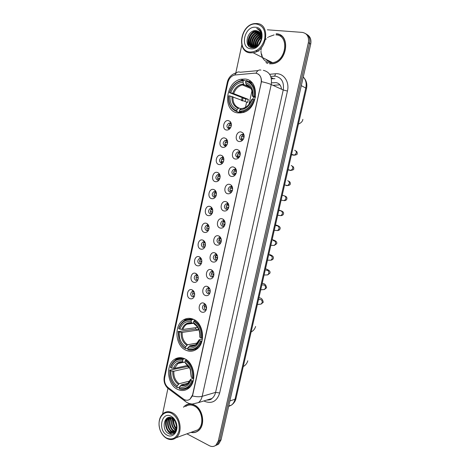<?xml version="1.0" encoding="UTF-8"?>
<svg xmlns="http://www.w3.org/2000/svg" width="470" height="470" viewBox="0 0 470 470"><rect width="100%" height="100%" fill="white"/><g stroke="black" fill="none" stroke-linecap="round" stroke-linejoin="round"><path stroke-width="0.7" d="M192.947 319.106C189.663 317.861 186.543 318.114 183.582 319.859C173.542 325.281 175.263 346.155 186.179 350.32C189.721 351.789 193.105 351.495 196.331 349.427C206.154 343.576 203.763 322.696 192.947 319.106M184.375 358.622C180.885 357.153 177.613 357.394 174.552 359.356C165.24 364.885 167.273 384.924 177.695 389.413C181.432 391.128 184.945 390.846 188.247 388.567C197.376 382.639 194.709 362.558 184.375 358.622M245.023 79.036L240.928 79.242C225.277 81.933 222.475 111.231 237.679 112.9L242.937 112.559C258.3 109.134 260.122 79.976 245.023 79.036M226.428 130.025C221.535 129.356 223.644 119.55 228.461 120.608L230.212 121.56C231.51 123.122 231.722 125.008 230.841 127.229C229.765 129.291 228.297 130.225 226.428 130.025M231.375 124.409L229.836 123.07L228.937 123.122C226.387 125.126 226.282 126.982 228.62 128.692L230.183 128.328M222.698 147.333C217.839 146.575 219.931 136.823 224.713 137.974L226.287 138.785C227.703 140.33 227.979 142.251 227.11 144.548C226.052 146.64 224.584 147.568 222.698 147.333M227.592 141.623L226.105 140.348L225.124 140.412C222.668 142.41 222.592 144.249 224.895 145.941L226.564 145.524M218.985 164.541C214.161 163.701 216.241 154.001 220.994 155.235L222.38 155.922C223.914 157.444 224.255 159.395 223.403 161.78C222.357 163.883 220.882 164.805 218.985 164.541M223.826 158.725L222.392 157.526L221.341 157.603C218.973 159.589 218.926 161.416 221.194 163.09L222.95 162.626M215.295 181.649C210.501 180.721 212.569 171.08 217.293 172.396L218.497 172.966C220.142 174.464 220.547 176.444 219.707 178.911C218.673 181.038 217.205 181.949 215.295 181.649M220.072 175.715L218.703 174.605L217.581 174.693C215.307 176.667 215.284 178.483 217.51 180.133L219.343 179.634M211.629 198.657C206.865 197.647 208.921 188.065 213.609 189.463L214.631 189.921C216.388 191.39 216.858 193.399 216.03 195.955C215.013 198.087 213.545 198.992 211.629 198.657M216.329 192.606L215.037 191.59L213.844 191.684C211.659 193.646 211.659 195.45 213.85 197.089L215.748 196.548M207.981 215.571C203.251 214.473 205.296 204.944 209.949 206.424L210.789 206.788C212.657 208.228 213.186 210.266 212.375 212.904C211.371 215.049 209.902 215.936 207.981 215.571M212.599 209.391L211.388 208.474L210.131 208.574C208.028 210.531 208.057 212.317 210.208 213.938L212.158 213.38M204.35 232.386C199.656 231.211 201.689 221.734 206.312 223.291L206.97 223.567C208.944 224.971 209.532 227.039 208.739 229.76C207.746 231.91 206.283 232.785 204.35 232.386M208.88 226.076L207.763 225.259L206.447 225.371C204.427 227.31 204.474 229.084 206.589 230.694L208.58 230.118M200.749 249.106C196.084 247.843 198.105 238.425 202.699 240.064L203.175 240.258C205.249 241.627 205.895 243.719 205.114 246.521C204.139 248.677 202.682 249.541 200.749 249.106M205.173 242.661L204.162 241.956L202.787 242.068C200.843 243.995 200.907 245.757 202.993 247.355L205.014 246.768M197.165 265.732C192.53 264.387 194.539 255.022 199.104 256.738L199.409 256.861C201.577 258.195 202.282 260.304 201.518 263.188C200.549 265.35 199.098 266.196 197.165 265.732M201.471 259.152L200.572 258.553L199.157 258.67C197.277 260.58 197.365 262.33 199.415 263.923L201.46 263.329M193.599 282.259C188.999 280.837 190.996 271.519 195.526 273.323L195.667 273.37C197.929 274.674 198.687 276.807 197.935 279.767C196.977 281.93 195.532 282.764 193.599 282.259M197.788 275.549L197.012 275.056L195.543 275.179C193.74 277.071 193.84 278.81 195.855 280.396L197.923 279.809M190.05 298.697C185.497 297.199 187.454 287.963 191.948 289.796L191.971 289.808C194.304 291.077 195.103 293.227 194.374 296.253C193.429 298.421 191.989 299.231 190.05 298.697M194.116 291.858L193.452 291.459L191.954 291.594C190.215 293.468 190.338 295.195 192.318 296.776L194.392 296.2M239.06 141.505C234.037 140.765 236.187 130.842 241.139 131.976L242.955 132.975C244.2 134.449 244.459 136.247 243.742 138.374C242.684 140.677 241.122 141.723 239.06 141.505M244.147 136.042L243.566 135.019L242.479 134.414L241.468 134.49C238.93 136.529 238.848 138.403 241.233 140.107L243.131 139.543M235.241 159.019C230.247 158.19 232.392 148.326 237.303 149.548L238.925 150.394C240.293 151.857 240.622 153.702 239.912 155.922C238.872 158.237 237.309 159.271 235.241 159.019M240.276 153.449L239.624 152.409L238.66 151.904L237.567 151.986C235.123 154.019 235.076 155.881 237.421 157.562L239.412 156.933M231.44 176.432C226.481 175.516 228.614 165.704 233.496 167.014L234.912 167.72C236.41 169.171 236.809 171.051 236.099 173.371C235.071 175.698 233.52 176.72 231.44 176.432M236.428 170.739L234.859 169.288L233.69 169.382C231.346 171.403 231.328 173.248 233.631 174.911L235.705 174.229M227.662 193.746C222.739 192.741 224.854 182.989 229.707 184.381L230.917 184.957C232.544 186.384 233.008 188.311 232.309 190.726C231.293 193.064 229.748 194.069 227.662 193.746M230.946 192.124C229.395 190.203 229.618 188.493 231.616 186.984L231.081 186.567L229.842 186.672C227.592 188.687 227.597 190.514 229.859 192.16L231.134 192.054L231.998 191.431M223.908 210.954C219.02 209.861 221.123 200.167 225.935 201.648L226.951 202.1C228.702 203.51 229.231 205.472 228.538 207.987C227.539 210.325 225.994 211.312 223.908 210.954M228.755 204.979L227.327 203.751L226.017 203.863C223.855 205.866 223.89 207.681 226.111 209.309L227.457 209.191L228.303 208.545M220.172 228.062C215.319 226.887 217.41 217.246 222.192 218.809L223.003 219.161C224.877 220.542 225.471 222.533 224.783 225.148C223.796 227.486 222.263 228.461 220.172 228.062M224.93 221.934L223.597 220.829L222.222 220.953C220.148 222.939 220.201 224.742 222.386 226.358L223.791 226.234L224.619 225.571M216.464 245.07C211.641 243.812 213.721 234.225 218.468 235.875L219.085 236.128C221.076 237.479 221.728 239.506 221.053 242.209C220.078 244.553 218.55 245.505 216.464 245.07M221.123 238.784L219.884 237.814L218.456 237.943C216.459 239.912 216.535 241.703 218.685 243.307L220.142 243.172L220.941 242.508M212.769 261.984C207.981 260.639 210.049 251.109 214.767 252.837L215.195 253.007C217.293 254.323 218.01 256.379 217.346 259.182C216.382 261.52 214.855 262.454 212.769 261.984M217.322 255.539L216.194 254.699L214.708 254.834C212.792 256.79 212.892 258.565 215.001 260.163L216.517 260.022L217.281 259.358M209.103 278.798C204.344 277.37 206.406 267.894 211.089 269.704L211.33 269.798C213.533 271.078 214.308 273.164 213.65 276.055C212.699 278.387 211.183 279.303 209.103 278.798M213.527 272.195L212.528 271.484L210.995 271.625C209.15 273.563 209.262 275.326 211.341 276.918L212.904 276.771L213.633 276.119M205.455 295.512C200.731 294.003 202.776 284.585 207.429 286.471L207.493 286.494C209.79 287.74 210.625 289.855 209.984 292.834C209.038 295.16 207.534 296.059 205.455 295.512M209.749 288.756L208.88 288.175L207.299 288.322C205.525 290.243 205.66 291.993 207.699 293.58L209.309 293.427L209.996 292.792M201.83 312.133C197.2 310.576 199.092 301.323 203.68 303.109L203.792 303.144C206.113 304.401 206.959 306.522 206.336 309.513C205.402 311.839 203.898 312.714 201.83 312.133M205.983 305.23L205.19 304.748L203.633 304.918C201.924 306.822 202.071 308.561 204.08 310.141L205.731 309.988L206.371 309.383M229.366 128.68C228.173 126.589 228.62 124.926 230.711 123.692L228.937 123.122M225.741 145.917C224.466 143.879 224.854 142.204 226.91 140.906L227.075 140.865M222.134 163.055C220.783 161.057 221.112 159.383 223.133 158.026L223.274 157.979M218.55 180.086C217.128 178.142 217.404 176.462 219.378 175.046L219.496 175.005M214.99 197.018C213.492 195.121 213.715 193.434 215.654 191.966L215.742 191.93M211.447 213.856C209.884 211.999 210.055 210.307 211.952 208.792L212.005 208.768M207.922 230.588C206.301 228.778 206.424 227.086 208.28 225.518L208.292 225.512M204.415 247.226C202.752 245.475 202.811 243.783 204.609 242.162M200.925 263.764C199.227 262.078 199.227 260.398 200.943 258.717M197.453 280.208C195.726 278.593 195.673 276.918 197.3 275.185M193.998 296.552C192.242 295.001 192.142 293.339 193.681 291.559M241.997 140.107C240.687 138.033 241.098 136.341 243.213 135.019L241.468 134.49M238.29 157.55C236.898 155.529 237.244 153.825 239.324 152.439L237.567 151.986M234.606 174.887C233.132 172.919 233.414 171.209 235.458 169.764L233.69 169.382M227.304 209.25C225.682 207.382 225.853 205.666 227.803 204.103L227.956 204.039M223.685 226.282C221.999 224.46 222.11 222.739 224.02 221.117L224.131 221.07M220.083 243.207C218.333 241.433 218.391 239.712 220.26 238.037L220.33 238.008M216.494 260.028C214.696 258.3 214.708 256.579 216.529 254.863L216.547 254.852M212.928 276.754C211.089 275.085 211.042 273.37 212.798 271.595M209.379 293.38C207.511 291.788 207.405 290.078 209.068 288.251M205.842 309.912C203.957 308.385 203.798 306.687 205.367 304.813M254.517 73.185L255.797 73.203C260.075 74.26 261.855 77.497 261.132 82.902L192.577 394.882L189.992 399.212C187.883 400.652 185.679 400.581 183.394 398.989L168.096 387.544C165.199 385.024 164.071 381.687 164.706 377.528L227.88 82.603C228.949 78.531 231.205 75.999 234.636 75.024L254.517 73.185M281.477 89.2C281.072 85.44 279.268 83.249 276.072 82.62L271.507 82.855M246.586 102.254L245.469 107.366M272.994 85.346L279.909 84.817M232.585 187.912L230.917 184.957M265.932 62.528L266.843 63.139M190.891 432.388C193.617 433.011 196.09 432.476 198.305 430.779C205.737 425.52 203.122 408.765 194.368 404.993C191.026 403.448 187.947 403.654 185.133 405.616L183.464 407.173M188.441 404.135L187.683 404.482M278.023 34.257L279.151 34.463M257.672 73.761C260.251 75.171 261.52 77.803 261.473 81.651L192.759 394.829L192.4 395.975L190.003 399.206M266.214 59.437L271.202 61.993M186.155 405.134L186.86 404.629M215.113 445.76L217.299 444.62L219.666 440.478L309.536 43.393C310.329 38.898 309.107 35.702 305.888 33.811C309.107 35.702 310.329 38.898 309.536 43.393L219.666 440.478L217.299 444.62L215.113 445.76M269.574 63.838L272.553 63.75C287.47 62.146 290.93 34.063 276.201 33.781M186.937 433.822L209.391 445.719C211.782 446.905 213.956 446.729 215.918 445.19L218.292 441.036L308.361 42.664C309.172 36.772 307.139 33.346 302.269 32.395L267.336 29.798M241.803 45.079L235.811 72.921M167.937 388.355L162.585 414.047M195.773 432.018L196.589 431.848M281.107 35.52L280.085 35.086M266.654 59.667L270.755 61.764M267.912 60.307L269.204 61.312L267.912 60.307M216.494 445.19L218.667 444.05L221.035 439.926L310.705 44.115C311.493 39.639 310.276 36.454 307.063 34.569M250.111 52.029C257.202 51.835 262.072 47.494 264.722 39.01C265.82 30.374 262.977 25.362 256.191 23.976C241.686 22.384 235.511 51.248 250.111 52.029M250.316 52.857L253.124 52.74C267.389 51.06 270.755 23.653 256.679 23.524L254.758 23.576C240.299 24.652 236.175 52.17 250.316 52.857M261.014 52.005C261.579 58.215 264.51 61.799 269.815 62.757L272.541 62.675C286.389 61.212 289.632 35.156 275.961 34.868M281.982 36.214L281.019 35.661M269.61 63.685L272.547 63.591C287.317 62.011 290.742 34.222 276.166 33.94M258.847 44.392L261.085 39.991M259.651 43.316L260.674 41.313M256.967 46.06C256.961 42.388 258.453 39.474 261.449 37.318M257.366 45.784C257.519 42.5 258.876 39.856 261.426 37.847M255.568 46.777C254.775 41.836 256.691 38.117 261.302 35.632M255.897 46.642C255.316 41.989 257.137 38.44 261.361 36.008M254.358 47.094C251.961 42.893 255.586 35.062 260.938 34.334M254.652 47.041C252.572 42.888 255.956 35.579 261.044 34.627M253.7 47.617L253.318 47.2M253.271 47.141C249.699 43.146 253.7 33.681 259.74 33.317L260.433 33.282M253.536 47.153C250.228 43.046 254.246 33.91 260.157 33.558L260.568 33.529M253.383 47.658C247.373 45.408 250.774 32.812 258.059 32.359L259.81 32.43M252.519 47.035C248.154 43.451 252.049 32.994 258.482 32.6L259.975 32.63M261.214 39.363C261.884 34.363 260.245 31.461 256.297 30.656C247.085 29.281 243.231 47.153 252.002 47.646C258.048 48.745 264.216 38.881 261.285 32.524C260.315 30.356 258.788 29.017 256.702 28.5C260.639 30.521 262.142 34.14 261.214 39.363C260.21 43.551 258.007 46.119 254.593 47.053L253.201 47.135C245.687 46.953 248.037 31.948 256.362 31.396L259.099 31.748M254.593 47.053L255.022 47.282L253.63 47.364C246.121 47.176 248.466 32.189 256.784 31.637L259.287 31.901M255.486 27.254C244.341 25.973 239.571 48.222 250.816 48.78C262.002 50.437 267.019 27.548 255.486 27.254M261.59 53.962L262.542 57.763M266.907 62.998L267.871 63.503M274.098 34.898L268.817 36.819M268.112 37.294L267.6 37.688M266.296 38.834L265.714 39.433M261.414 47.693L261.332 48.081M261.267 48.428L261.138 49.262M261.091 49.673L261.056 50.02M261.009 50.919L261.003 51.535M256.702 28.5L258.394 29.164M249.4 46.577C246.227 41.83 249.84 32.348 256.127 30.638M251.097 47.452L250.404 45.937M250.299 45.59C248.724 40.561 252.361 33.141 257.783 31.613M257.907 31.572L258.224 31.484M252.449 47.687L252.102 46.818M251.991 46.465C251.004 40.097 253.483 35.467 259.44 32.577M253.624 47.153C252.748 41.113 255.093 36.625 260.65 33.675M255.081 46.941C254.781 41.83 256.814 37.888 261.185 35.115M256.649 46.26C256.902 42.4 258.494 39.292 261.443 36.924M258.641 44.627L261.15 39.68M249.106 46.336C246.127 41.636 249.552 32.489 255.633 30.609M250.921 47.394L250.146 45.684M250.005 45.191C249.182 39.045 251.585 34.516 257.231 31.607M258.905 51.066L255.874 50.901M252.284 47.676L251.844 46.565M251.703 46.06C250.886 39.962 253.283 35.467 258.888 32.571M253.383 46.929C252.584 40.872 254.963 36.401 260.527 33.529M254.893 46.988C254.523 41.748 256.602 37.723 261.132 34.921M256.444 46.377C256.632 42.341 258.294 39.104 261.432 36.672M258.336 44.944L261.244 39.227M253.982 96.885L252.531 99.317M241.092 112.612L240.746 112.976L236.998 111.654L236.78 110.891C230.923 108.552 228.285 103.529 228.861 95.821L230.036 95.998C229.572 102.83 231.927 107.301 237.097 109.422L238.936 108.018L240.781 108.688M245.14 101.444L245.716 98.994L229.536 92.666C232.215 85.24 236.809 81.245 243.325 80.687L243.002 82.174C237.227 82.714 233.132 86.269 230.711 92.837L233.684 93.618L248.348 99.382L247.684 102.425L230.036 95.998M250.081 87.285L243.889 84.653L243.002 82.174M239.577 112.072L243.149 111.631C248.454 109.886 252.179 105.897 254.329 99.669L253.447 99.452C250.598 107.037 245.898 110.99 239.359 111.308L239.577 112.072L241.739 112.841M254.828 99.869L254.329 99.669M228.861 95.821L228.708 95.886C228.085 103.964 230.846 109.222 236.998 111.654M243.325 80.687L243.812 80.194L241.269 80.476C235.564 82.085 231.604 86.169 229.383 92.731M243.812 80.194L245.922 81.11M239.359 111.308L239.682 109.833C245.475 109.481 249.652 105.962 252.214 99.27L253.447 99.452M237.097 109.422L236.78 110.891M230.711 92.837L229.536 92.666M252.214 99.27L251.767 99.458M241.515 108.429L239.682 109.833M252.149 82.908L249.382 81.821M255.034 96.432C255.639 88.09 252.766 82.79 246.427 80.529L245.939 81.028C251.967 83.208 254.705 88.266 254.153 96.215L255.568 96.65M254.153 96.215L252.919 96.039C253.359 89.012 250.927 84.506 245.616 82.514L245.939 81.028M255.433 97.472L252.707 96.368L252.455 96.203L252.919 96.039M245.616 82.514L246.356 84.876L248.013 85.658M248.348 99.382L245.716 98.994M187.912 348.247L185.621 348.67L185.368 348.147C183.212 346.866 181.467 344.968 180.133 342.465L179.023 339.845L178.212 331.591L179.276 332.037C178.835 338.588 180.962 343.505 185.662 346.795L187.577 344.751L197.476 343.012M198.264 328.512L198.011 330.063L182.213 332.402L179.276 332.037M191.402 320.305L191.907 319.665C189.222 318.983 186.696 319.353 184.322 320.775C181.702 322.438 179.846 324.987 178.753 328.436L178.835 328.683C181.291 322.085 185.48 319.295 191.402 320.305L191.102 321.674C185.856 320.822 182.119 323.307 179.904 329.123L182.842 329.488L197.606 327.39M193.675 323.066L191.819 323.125L191.102 321.674M178.212 331.591L195.614 329.076L195.861 327.637M191.907 319.665L193.711 319.441L191.825 319.641M194.527 349.351L196.689 349.169M192.371 318.889L190.262 319.371M187.965 349.692C190.891 350.526 193.652 350.103 196.249 348.423C198.634 346.772 200.355 344.34 201.395 341.114L200.531 340.973C197.929 347.677 193.652 350.409 187.712 349.169L187.965 349.692M202 341.009L201.395 341.114M178.13 331.344L178.97 339.992L180.128 342.718C181.52 345.344 183.353 347.33 185.621 348.67M187.712 349.169L188.006 347.812C193.27 348.846 197.071 346.408 199.415 340.503L200.531 340.973M185.662 346.795L185.368 348.147M179.904 329.123L178.835 328.683M199.415 340.503L199.168 339.787L199.474 339.64L202.411 339.14M195.755 344.721L189.921 345.761L188.006 347.812M195.45 320.464L194.28 320.616L193.769 321.257C199.239 324.817 201.712 330.398 201.184 337.995L202.047 338.136C202.617 330.163 200.032 324.323 194.28 320.616M202.047 338.136L202.564 338.053M201.184 337.995L200.067 337.531C200.49 330.804 198.293 325.833 193.476 322.632L193.769 321.257M199.826 336.802L200.067 337.531M193.476 322.632L194.48 324.218M195.614 329.076L198.011 330.063M179.475 387.092L177.161 387.697L174.059 384.765C171.961 382.333 170.61 379.396 169.993 375.965L169.864 370.43L170.916 370.924C170.481 377.422 172.572 382.41 177.19 385.882L179.117 383.743L189.78 381.035M189.422 367.71L173.847 371.218L170.916 370.924M182.854 359.756L183.359 359.086C180.48 358.24 177.807 358.616 175.334 360.226C173.036 361.806 171.397 364.15 170.416 367.264L170.481 367.558C172.901 361.095 177.025 358.493 182.854 359.756L182.56 361.101C177.396 360.032 173.718 362.346 171.532 368.051L174.464 368.345L187.847 365.407M184.951 362.276L183.253 362.417L182.56 361.101M169.864 370.43L169.799 370.131L187.454 366.547L187.63 365.454M186.972 388.279L188.964 387.997M182.66 358.017L180.762 358.645M179.464 388.813C182.572 389.841 185.462 389.413 188.141 387.538C190.233 385.982 191.748 383.749 192.682 380.841L191.825 380.718C189.257 387.28 185.051 389.818 179.205 388.332L179.464 388.813M193.299 380.688L192.682 380.841M169.799 370.131L169.923 375.953C170.563 379.525 171.973 382.58 174.153 385.112L177.161 387.697M183.359 359.086L184.757 358.804M179.205 388.332L179.499 386.992C184.675 388.244 188.423 385.982 190.726 380.201L191.825 380.718M177.19 385.882L176.896 387.215M171.532 368.051L170.481 367.558M190.726 380.201L190.826 379.149L193.758 378.415M188.335 383.068L181.426 384.848L179.499 386.992M186.643 359.938L185.691 360.137L185.186 360.801C190.562 364.579 192.994 370.237 192.471 377.78L193.329 377.909C193.893 369.996 191.349 364.074 185.691 360.137M193.329 377.909L193.84 377.78M192.471 377.78L191.372 377.269L190.479 369.479L189.034 366.436L184.892 362.153L185.186 360.801M191.161 376.399L191.372 377.269M184.892 362.153L185.909 363.604M187.454 366.547L189.222 367.352M243.619 133.921L242.796 134.514M244.036 135.736L243.16 136.94L244.065 137.211M241.545 136.57L243.16 136.94M243.442 139.02L241.222 138.462M239.665 151.334L239.33 151.563M240.141 153.12L239.383 154.207L240.264 154.43M237.791 153.849L239.383 154.207M237.233 155.682L237.473 157.573M239.765 156.269L237.421 155.723M238.971 156.075L239.142 157.156M235.723 168.66L235.388 168.912M236.275 170.41L235.629 171.374L236.457 171.55M234.066 171.027L235.629 171.374M236.087 173.407L233.643 172.884M235.223 173.224L235.435 174.464M231.81 185.891L231.469 186.167M232.433 187.612L231.892 188.441L232.644 188.57M230.359 188.112L231.892 188.441M232.403 190.432L229.895 189.939M231.493 190.285L231.757 191.666M228.608 204.72L228.185 205.408L228.831 205.49M226.681 205.096L228.185 205.408M228.714 207.358L226.17 206.906M227.78 207.241L228.103 208.756M224.813 221.74L224.496 222.281L225.013 222.328M223.033 221.981L224.496 222.281M225.024 224.178L222.469 223.767M224.096 224.102L224.466 225.741M220.207 237.05L219.889 237.391M221.041 238.666L220.824 239.054L221.2 239.071M219.402 238.772L220.824 239.054M221.329 240.904L218.791 240.54M220.43 240.863L220.853 242.614M216.388 253.923L216.088 254.282M215.8 255.463L217.175 255.733M217.628 257.542L215.131 257.213M216.782 257.531L217.258 259.387M212.605 270.708L212.317 271.078M212.223 272.065L213.55 272.312M213.921 274.08L211.5 273.793M213.157 274.104L213.662 276.025M208.845 287.405L208.58 287.787M208.674 288.574L209.755 288.768M210.219 290.542L207.887 290.284M209.555 290.583L210.067 292.534M205.114 304.02L204.897 304.372M205.149 304.983L205.842 305.106M206.518 306.916L204.303 306.675M205.972 306.969L206.483 308.931M230.982 122.74L230.664 122.958M231.381 124.626L230.658 125.696L231.275 125.89M228.984 125.302L230.658 125.696M228.532 127.147L228.679 128.704M230.623 127.664L228.684 127.182M227.133 139.948L226.804 140.189M227.603 141.793L226.969 142.763L227.568 142.927M225.312 142.381L226.969 142.763M224.848 144.208L225.042 145.964M227.034 144.725L224.971 144.237M223.303 157.068L222.974 157.333M223.843 158.872L223.303 159.73L223.861 159.859M221.67 159.365L223.303 159.73M221.182 161.175L221.441 163.125M223.444 161.68L221.288 161.198M219.49 174.1L219.161 174.382M220.095 175.874L219.655 176.597L220.154 176.691M218.051 176.25L219.655 176.597M219.848 178.53L217.622 178.059M219.261 178.418L219.42 179.499M215.701 191.043L215.372 191.343M216.364 192.788L216.024 193.37L216.441 193.434M214.455 193.035L216.024 193.37M216.259 195.273L213.979 194.833M215.636 195.179L215.836 196.384M211.929 207.893L211.612 208.21M212.651 209.626L212.422 210.049L212.728 210.084M210.883 209.732L212.422 210.049M212.663 211.923L210.36 211.506M212.029 211.853L212.264 213.157M208.181 224.66L207.881 224.995M207.329 226.334L208.833 226.634M209.062 228.467L206.776 228.091M208.445 228.426L208.709 229.818M204.462 241.339L204.174 241.686M203.804 242.837L205.267 243.125M205.466 244.929L203.204 244.576M204.885 244.905L205.173 246.368M200.766 257.93L200.502 258.288M200.308 259.252L201.601 259.499M199.633 261.038L199.633 261.443M201.865 261.296L199.662 260.973M201.342 261.296L201.642 262.8M197.1 274.439L196.854 274.797M196.83 275.579L197.882 275.772M198.264 277.576L196.113 277.276L196.16 278.328M197.817 277.594L198.129 279.121M193.458 290.86L193.152 291.382M193.382 291.811L194.163 291.952M194.662 293.774L192.612 293.492M194.316 293.797L194.615 295.319M166.439 437.987C172.502 440.437 176.685 438.105 178.976 430.978C179.957 423.135 177.554 417.278 171.767 413.418C165.099 409.693 158.09 416.608 159.154 425.597C159.7 430.361 161.586 434.127 164.811 436.894L166.439 437.987M166.709 438.416C170.04 440.132 173.125 439.932 175.962 437.811C183.03 432.776 180.586 416.455 172.279 412.719C169.106 411.191 166.18 411.368 163.501 413.259C160.211 415.968 158.743 420.033 159.089 425.462C159.659 430.444 161.633 434.38 165.005 437.27L166.709 438.416M193.041 431.607L197.788 429.88C204.691 425.015 202.282 409.464 194.157 405.957C191.049 404.511 188.188 404.705 185.568 406.532M196.536 431.707L197.329 431.448M191.137 432.294C193.746 432.823 196.113 432.277 198.228 430.649C205.59 425.45 203.005 408.865 194.339 405.134C191.032 403.601 187.982 403.806 185.198 405.745L183.711 407.096M176.579 426.237L175.222 421.108M176.503 424.998L175.757 422.195M176.256 428.787C173.7 426.19 172.854 422.977 173.712 419.164M176.362 428.282C174.206 425.832 173.436 422.906 174.053 419.504M175.674 430.326L175.351 430.15C171.579 427.154 170.616 423.176 172.461 418.212M175.833 429.997L175.821 429.985C172.173 427.154 171.156 423.288 172.76 418.4M174.94 431.389L173.448 430.814C169.564 428.74 168.166 421.132 171.339 417.689M175.134 431.16L173.924 430.649C170.163 428.622 168.665 421.373 171.609 417.789M174.106 432.136L171.532 431.478C167.138 429.204 166.239 420.156 170.334 417.436M174.323 431.977L172.014 431.307C167.743 429.092 166.715 420.397 170.569 417.478M176.373 428.229L176.462 424.692C176.068 422.354 175.099 420.462 173.559 419.023L172.208 418.077C164.277 413.571 160.852 429.474 168.307 433.428C172.825 436.46 177.825 431.372 176.667 424.927L176.203 422.918L173.136 418.018L172.308 417.36L173.172 418.1C174.999 419.933 176.121 422.154 176.532 424.774L176.373 428.229L174.393 431.918C172.913 433.023 171.315 433.099 169.605 432.147C165.17 429.85 164.306 420.691 168.46 418.006L169.594 417.384M173.418 432.512L170.087 431.977C165.657 429.68 164.788 420.532 168.942 417.853L169.723 417.389M171.145 416.285C161.621 410.886 157.438 430.408 167.056 435.138C172.337 438.31 178.107 432.423 176.779 425.056C176.256 421.943 174.969 419.44 172.931 417.53L171.145 416.285M189.257 404.006L188.476 404.276M165.804 422.847L167.338 417.983M174.194 433.217L172.825 432.711M172.69 432.641L169.899 430.097M167.725 422.313L169.235 417.401M175.14 432.23L174.728 432.042M174.435 431.883L171.762 429.369M169.629 421.784L170.733 417.513M171.521 421.255L172.138 418.036M173.401 420.738L173.583 419.046M176.203 422.918L176.761 425.033M172.625 434.08C167.191 433.763 163.266 423.646 167.02 418.171M172.314 432.647C167.672 429.01 166.445 424.163 168.636 418.1M168.73 417.924L169.036 417.425M174.211 431.971C169.588 428.358 168.36 423.535 170.534 417.507M176.138 429.186C173.653 426.267 172.737 422.83 173.395 418.882M176.573 426.578L175.028 420.791M269.645 74.278L275.408 73.772C283.463 72.779 289.767 81.668 287.44 91.057L219.672 392.979L215.589 392.385L283.234 89.993C284.274 82.291 281.683 77.679 275.473 76.158L270.732 76.369M219.672 392.979C217.011 401.174 212.093 404 204.932 401.445L203.968 400.922M206.894 400.029L211.905 398.501C213.738 397.074 214.966 395.035 215.589 392.385L202.171 396.328C201.536 399.059 200.291 401.151 198.422 402.614L211.905 398.501C211.159 399.559 209.456 400.076 206.8 400.058M260.909 70.089C258.964 69.589 257.337 70.635 256.021 73.232M192.4 395.975C196.378 396.874 199.638 396.991 202.171 396.328L271.225 84.547C268.934 83.542 265.679 82.579 261.473 81.651M164.612 378.045L164.271 376.705L227.321 82.209L228.062 81.88M167.672 387.204L168.084 388.484L169.823 389.783M258.054 70.612L240.229 72.257C238.073 71.405 236.246 72.315 234.753 75M184.698 399.759L185.098 401.227L186.878 402.496M263.329 70.318C269.657 71.851 272.289 76.592 271.225 84.547L283.234 89.993L287.44 91.057M218.292 441.036L221.035 439.926M308.361 42.664L310.705 44.115M275.408 73.772C275.179 75.605 274.586 76.393 273.616 76.122M274.921 78.649L271.396 78.79M271.114 77.521L273.434 78.619M250.075 81.022L249.282 81.427M242.132 97.59L241.468 100.65M238.93 112.336L238.778 113.023M228.614 406.462L231.534 405.058C233.261 403.683 234.418 401.75 235.012 399.265L305.823 87.843C306.698 83.425 305.847 79.788 303.268 76.939M301.299 85.634L306.534 88.436L235.993 398.466C235.846 399.241 235.188 402.355 231.534 405.058L228.72 405.998M235.993 398.466L235.012 399.265L229.871 400.928M251.973 90.775L248.988 104.422M239.624 152.409L238.936 150.429M219.625 238.813L219.255 240.487M215.977 255.498L215.73 256.62M212.352 272.089L212.24 272.612M205.161 304.989L204.832 306.493M266.813 59.743L268.64 61.059M265.832 59.244C267.301 60.93 269.14 61.905 271.343 62.163L271.589 62.187M233.003 96.773C232.691 102.442 234.665 106.191 238.936 108.018M243.995 84.706L242.344 84.923C238.272 86.075 235.388 88.977 233.684 93.618M240.799 108.67C245.851 108.294 249.511 105.204 251.785 99.399M231.998 96.479C231.651 102.431 233.719 106.361 238.214 108.259M243.478 83.971C238.443 84.494 234.841 87.614 232.679 93.319M252.49 96.18C252.825 90.076 250.686 86.122 246.086 84.318M251.532 89.382C250.375 87.191 248.73 85.752 246.597 85.052M182.213 332.402C181.908 337.848 183.7 341.966 187.577 344.751M191.895 323.19L186.831 324.177C184.998 325.346 183.67 327.114 182.842 329.488M189.157 346.314C193.752 347.148 197.089 345.004 199.168 339.898M181.197 332.355C180.862 338.071 182.736 342.389 186.813 345.303M191.666 322.908C187.089 322.22 183.805 324.4 181.825 329.441M189.921 345.761C191.971 346.255 193.904 345.914 195.714 344.751L199.157 339.822M199.815 336.931C200.138 331.074 198.211 326.721 194.034 323.865M173.847 371.218C173.547 376.629 175.304 380.8 179.117 383.743M183.271 362.429C181.367 362.059 179.599 362.411 177.977 363.486L174.464 368.345M180.656 385.447C185.174 386.463 188.458 384.478 190.509 379.478M172.831 371.212C172.496 376.893 174.335 381.27 178.347 384.337M183.136 362.253C178.629 361.371 175.398 363.404 173.448 368.339M181.426 384.848C183.617 385.465 185.65 385.118 187.524 383.814L190.503 379.384M191.149 376.552L190.338 369.772L189.046 367.052L185.468 363.304M294.655 150.259C295.988 150.694 296.505 151.716 296.206 153.32L294.484 155.176L293.521 155.229L292.428 154.577M292.211 154.847L291.377 155.035M291.177 165.528C292.499 165.986 293.01 167.014 292.716 168.607L291.089 170.41L290.049 170.475L289.05 169.911M288.468 170.087L287.951 170.105M287.711 180.721C289.026 181.197 289.538 182.231 289.244 183.817L287.699 185.568L286.594 185.644L285.695 185.157M284.033 195.796L284.268 195.837C285.578 196.331 286.083 197.371 285.789 198.951L284.332 200.643L282.364 200.326M282.247 195.185L284.238 195.831M280.402 210.819L280.843 210.877C282.141 211.388 282.646 212.434 282.353 214.009L280.972 215.648L279.057 215.419M278.863 210.049L279.597 210.707M276.789 225.776L277.429 225.835C278.722 226.37 279.221 227.415 278.933 228.984L277.623 230.576L275.767 230.423M275.496 224.842L276.319 225.735M273.199 240.675L274.039 240.722C275.326 241.269 275.82 242.326 275.532 243.889L274.292 245.428L272.5 245.352M272.148 239.559L272.659 239.759C276.013 240.822 277.335 242.15 276.63 243.748L274.292 245.428L270.843 245.281M269.639 255.516L270.661 255.533C271.942 256.097 272.436 257.161 272.148 258.712L270.973 260.204L269.251 260.198M268.817 254.2L269.351 254.399C272.635 255.539 273.94 256.902 273.264 258.494C273.129 259.27 272.365 259.839 270.973 260.204L267.454 260.192M266.102 270.291L267.307 270.268C268.576 270.849 269.069 271.918 268.781 273.464L267.671 274.909L266.026 274.962M265.503 268.769L266.061 268.969C269.287 270.174 270.567 271.572 269.909 273.164L267.671 274.909L264.075 275.026M262.595 285.008L263.964 284.926C265.227 285.531 265.714 286.6 265.433 288.139L264.375 289.538L260.715 289.796M262.201 283.263L262.783 283.463C264.792 283.586 266.055 285.02 266.578 287.757L264.375 289.538M258.459 299.713L260.639 299.513C261.896 300.136 262.377 301.211 262.096 302.745L261.097 304.096L259.61 304.255M258.923 297.686L259.528 297.88C261.473 298.004 262.712 299.472 263.259 302.286L261.097 304.096L257.372 304.49M192.136 318.813L183.582 319.859M181.984 357.858L174.552 359.356M243.166 80.211L240.928 79.242M193.452 291.459L191.948 289.796M205.19 304.748L203.68 303.109M226.91 140.906L225.124 140.412M223.133 158.026L221.341 157.603M219.378 175.046L217.581 174.693M215.654 191.966L213.844 191.684M211.952 208.792L210.131 208.574M208.28 225.518L206.447 225.371M204.585 242.144L202.787 242.068M200.878 258.682L199.157 258.67M197.194 275.132L195.543 275.179M193.528 291.488L191.954 291.594M231.616 186.984L229.842 186.672M227.803 204.103L226.017 203.863M224.02 221.117L222.222 220.953M220.26 238.037L218.456 237.943M216.529 254.863L214.708 254.834M212.775 271.584L210.995 271.625M208.997 288.222L207.299 288.322M205.243 304.766L203.633 304.918M208.921 288.186L207.493 286.494M212.675 271.543L211.33 269.798M216.453 254.799L215.195 253.007M220.254 237.967L219.085 236.128M224.084 221.041L223.003 219.161M227.932 204.021L226.951 202.1M235.705 169.711L234.912 167.72M243.566 135.019L242.955 132.975M197.095 275.085L195.667 273.37M200.761 258.623L199.409 256.861M204.444 242.068L203.175 240.258M208.157 225.424L206.97 223.567M211.894 208.692L210.789 206.788M215.648 191.866L214.631 189.921M219.425 174.946L218.497 172.966M223.226 157.938L222.38 155.922M227.045 140.835L226.287 138.785M230.882 123.639L230.212 121.56M164.271 376.705C163.448 381.434 164.717 385.365 168.084 388.484L186.537 402.291L189.099 403.495L192.224 404.071L198.422 402.614M227.327 82.174C228.532 77.327 231.61 74.178 236.563 72.721M215.918 445.19L218.667 444.05M250.369 81.24L249.793 81.651M243.072 97.96L242.408 101.009M239.876 112.671L239.794 113.047M304.284 78.179C306.587 81.104 307.339 84.524 306.534 88.436M272.541 62.675L253.124 52.74M260.157 33.558L259.74 33.317M258.482 32.6L258.059 32.359M256.784 31.637L256.362 31.396M251.004 88.577L242.344 84.923L243.889 84.653M244.359 112.066L243.149 111.631M243.742 108.112C246.503 107.724 249.176 104.834 251.75 99.434M246.356 84.876C250.663 86.357 252.69 90.134 252.455 96.203M302.856 119.339C302.645 121.301 301.164 122.899 298.409 124.139M193.763 323.26L186.831 324.177C188.258 323.166 189.921 322.814 191.819 323.125M197.958 348.1L196.249 348.423M194.104 323.995C198.205 326.756 200.103 331.045 199.803 336.873M255.609 326.456C254.84 329.035 253.342 330.874 251.121 331.973M183.118 362.399L177.977 363.486C179.052 362.44 180.809 362.082 183.253 362.417M189.921 387.069L188.141 387.538M174.059 384.765L174.153 385.112M185.515 363.386L189.046 367.052L189.034 366.436M191.137 376.482L190.479 369.479M247.784 360.772C247.026 363.398 245.516 365.337 243.249 366.577M291.541 154.325L294.484 155.176C296.558 154.824 297.463 154.33 297.204 153.702C297.304 152.239 296.87 151.375 295.912 151.111M291.4 154.936L292.681 154.983M288.051 169.664L291.089 170.41C293.192 169.917 294.073 169.412 293.732 168.9C293.891 167.49 293.403 166.591 292.281 166.21M284.579 184.933L287.699 185.568C289.338 185.35 290.196 184.833 290.278 184.023C290.489 182.618 289.925 181.673 288.598 181.191M281.119 200.126L284.332 200.643C285.537 200.655 286.377 200.126 286.841 199.069C287.17 197.506 286.442 196.478 284.65 195.972M277.676 215.248L280.972 215.648C282.323 215.513 283.14 214.978 283.422 214.038C284.109 212.364 282.746 211.101 279.321 210.255M274.257 230.3L277.623 230.576C278.998 230.353 279.797 229.807 280.02 228.931C280.696 227.28 279.356 225.988 275.984 225.042M197.788 429.88L175.962 437.811M198.64 430.497L198.228 430.649M168.942 417.853L168.46 418.006M173.559 419.023L173.172 418.1M173.136 418.018L172.931 417.53M164.811 436.894L165.005 437.27"/></g></svg>
